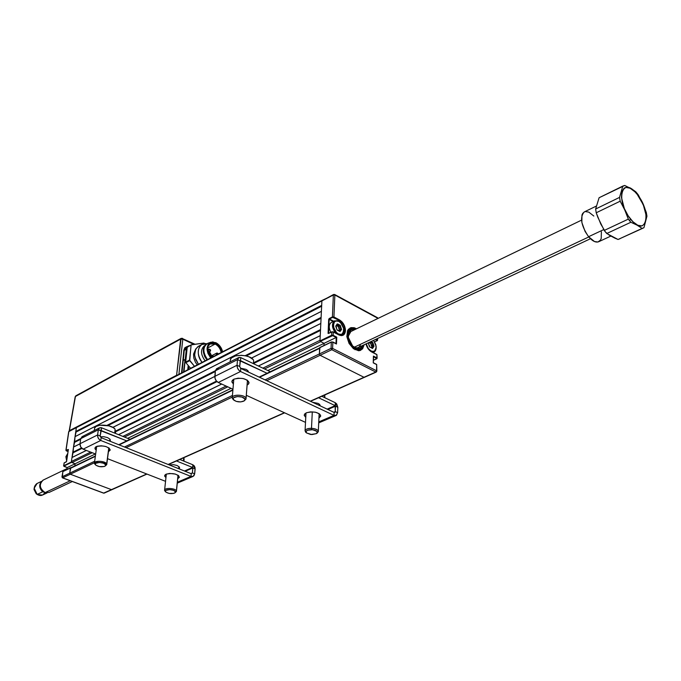 <?xml version="1.0" encoding="UTF-8"?>
<svg xmlns="http://www.w3.org/2000/svg" width="681" height="681" viewBox="0 0 681 681"><rect width="100%" height="100%" fill="white"/><g stroke="black" fill="none" stroke-linecap="round" stroke-linejoin="round"><path stroke-width="1.02" d="M338.695 334.78L333.29 332.039L338.934 334.967C342.747 336.474 344.918 335.043 345.454 330.685L344.952 330.668L342.798 334.992L338.925 334.899M333.707 321.228L329.442 318.98L332.881 317.295L339.274 320.351L338.159 320.904L339.274 320.351C342.866 322.692 344.756 326.131 344.952 330.668L343.888 331.187L344.952 330.668L342.492 335.146M377.138 358.291L376.916 354.682L377.138 358.291L376.823 358.606L376.84 357.883L376.729 358.793L373.418 360.223L376.789 358.555L373.503 356.716M340.44 329.8L340.551 330.319L340.44 329.8M333.281 331.97L332.268 331.758L328.565 333.222L329.178 319.406L333.154 321.5M334.729 336.474L336.755 337.189M329.442 318.98L332.66 317.372L332.413 316.929L329.195 318.538L329.442 318.98M333.664 317.397L333.928 316.963L332.413 316.929L332.66 317.372L339.274 320.351L339.53 319.925L333.928 316.963L333.664 317.397M344.952 330.668L345.454 330.685C345.25 325.952 343.275 322.36 339.53 319.925L339.274 320.351C342.866 322.692 344.756 326.131 344.952 330.668M331.86 331.817L328.625 333.401L331.775 331.962M320.742 341.632L264.543 368.957L320.742 341.632L324.088 343.335L336.235 337.461L324.088 343.335L323.986 345.514L324.088 343.335L320.232 341.368L331.868 335.707L331.63 335.265L319.985 340.926L321.9 300.891L333.358 294.984L332.413 316.929L333.928 316.963L341.888 321.755L344.569 325.969L345.395 329.153L345.284 332.081L343.437 335.052L341.351 335.639L333.29 332.039L331.766 332.005L331.63 335.265L333.154 335.299L333.29 332.039L333.154 335.299L336.755 337.155L336.474 343.999L332.771 341.947L336.474 343.999L332.864 342.151L331.332 342.109L331.06 348.374L319.363 353.958L320.096 355.286L331.8 349.711L331.06 348.374L331.8 349.711L375.767 372.047L363.995 377.283L320.096 355.286L331.8 349.711L375.767 372.047L310.289 401.186L363.995 377.283L320.096 355.286L319.363 353.958L319.661 347.736L331.332 342.109L331.06 348.374L332.592 348.408L331.8 349.711L332.592 348.408L331.06 348.374L265.062 379.887L319.363 353.958L319.917 347.795M376.84 371.111L376.687 364.624L376.84 371.171L376.235 372.073L310.536 401.305M373.401 356.657L373.248 362.862L376.687 364.624L373.324 362.794M373.511 356.478L373.35 362.76L376.593 364.42M376.525 371.494L376.542 370.779L375.767 372.047L376.542 370.779L332.592 348.408L332.864 342.151L332.592 348.408L376.542 370.779L376.687 364.624L373.248 362.862L373.418 356.112L376.848 357.891L376.916 354.682L371.528 351.822M319.661 347.736L331.604 341.93L319.661 347.736M332.856 342.075L331.341 342.058M334.15 294.49L334.856 295.009L334.601 294.456L333.358 294.984L334.856 295.009L333.928 316.963L334.856 295.009L333.358 294.984L332.413 316.929L329.195 318.538L328.676 319.398L328.089 333.435L331.766 332.005L331.63 335.265L319.985 340.926L320.232 341.368L332.651 335.648L336.235 337.461L335.98 343.59M322.7 300.406L333.647 294.439M377.512 317.704L334.601 294.456L322.198 300.355M334.856 295.009L377.776 318.265L334.856 295.009M374.686 341.93L377.563 340.27L376.993 340.764L375.478 339.47L377.01 340.279L377.265 339.862L377.155 340.781L377.563 340.262L376.04 339.206L377.265 339.862L377.3 338.619L377.563 340.262M376.993 340.764L374.652 341.862L376.993 340.764M374.329 356.589L373.758 356.844L374.329 356.589M371.528 351.89L376.916 354.682L369.238 350.119L367.323 347.48L365.969 343.931C366.931 347.625 368.787 350.281 371.528 351.89M364.165 344.773L362.615 348.8L360.113 350.519L358.572 350.732L353.473 348.732L349.055 343.437L346.825 336.661L347.557 330.728L348.434 329.306L350.97 327.638L354.18 327.714L356.538 328.787M355.354 329.187L356.265 328.914M360.632 350.332L363.892 344.901M355.116 328.293L355.354 329.076C345.378 324.028 345.131 344.177 355.218 348.902L358.257 349.736L360.879 349.004L363.271 345.19C362.003 349.421 359.321 350.655 355.218 348.902L354.98 349.719L355.218 348.902L352.213 346.612L349.702 343.215L348.042 339.206L347.489 335.18L348.11 331.741L349.83 329.383L352.366 328.455L355.354 329.076L355.116 328.293L350 328.021M354.614 329.715L351.405 329.706L348.8 332.456L348.366 337.367L349.396 341.062L352.537 345.914L356.64 348.527L360.368 348.076L362.224 345.684C360.121 349.583 356.929 349.693 352.639 346.016L348.4 337.589C347.965 331.536 350.034 328.914 354.614 329.715M350.868 331.528L348.263 336.278M353.116 346.476C356.878 348.834 359.372 348.085 360.598 344.245M66.253 461.897L64.15 462.952L66.585 461.463L68.381 449.477M66.159 450.635L66.057 450.175L68.338 449.486L66.057 450.175L68.696 431.669L76.357 427.634L71.335 462.007L63.742 465.71L64.15 462.952L66.44 461.744M61.945 476.955L62.695 477.858L70.313 474.223L111.522 489.665L103.776 493.112L62.695 477.858L70.313 474.223L69.709 473.15L62.09 476.794L62.831 471.839M66.942 469.43L67.215 467.575L63.946 466.059L71.539 462.365L75.14 463.744L74.833 465.889L75.14 463.744L67.215 467.575L75.14 463.744L72.016 462.552L92.241 452.72L72.016 462.552L71.411 461.48L71.99 457.53L86.419 450.447L71.99 457.53L73.063 452.805L81.916 448.43L73.063 452.805L73.522 447.051L80.035 443.791L73.522 447.051L74.587 442.369L80.681 439.296L74.587 442.369L75.038 436.657L321.398 311.379L321.109 317.406L245.134 355.712L321.109 317.406M62.32 477.585L62.882 471.499L70.483 467.838L69.709 473.15L61.945 476.93L62.984 471.337L70.492 467.787M70.986 467.745L62.737 471.644M103.427 492.984L62.499 477.875L62.116 477.185M70.773 467.847L69.709 473.15L94.676 461.233L69.709 473.15L70.313 474.223L111.522 489.665L146.738 473.985L103.572 493.129L62.499 477.875M66.295 450.813L68.083 451.52L66.168 450.601L68.381 449.503L66.057 450.175L68.832 431.516L322.156 300.381L69.13 431.056L68.781 431.873M63.597 465.881L64.099 463.301M64.005 463.106L66.346 461.769M67.198 467.566L63.844 466.153M63.988 466.349L67.172 467.592M71.335 462.007L63.742 465.71L71.335 462.007M339.7 325.586L337.18 326.148L339.7 325.586M338.466 321.057L340.679 322.709L343.777 328.71C344.05 333.545 342.271 335.307 338.431 334.005L338.176 334.422L338.431 334.005C331.664 330.787 332.243 317.55 338.934 321.415L338.466 321.057C331.766 320.555 330.83 324.582 335.665 333.12C331.86 327.953 331.46 323.867 334.473 320.845L338.466 321.057M340.951 335.392C342.952 334.822 343.939 333.094 343.896 330.208L341.828 335.069L340.951 335.392M338.934 330.66L340.091 330.089L339.717 331.315M338.431 330.268L340.04 331.545L341.581 329.451L340.194 325.305L337.725 323.986L337.401 324.369L338.534 325.339L337.044 326.071L338.406 326.446L338.772 328.242L338.517 326.701L340.509 325.893L340.032 325.186L340.262 327.51L338.772 328.242L339.564 329.698L338.84 328.412L340.33 327.689L341.053 328.966L339.564 329.698L341.053 328.966L341.045 329.408L339.564 329.698L341.045 329.408L338.874 330.608M338.857 330.591L339.555 330.132L338.857 330.591M336.831 325.348L336.984 324.479M334.473 320.845L331.306 322.419C328.787 324.462 328.608 327.774 330.779 332.345M335.852 326.642L337.086 330.004L339.478 331.264M335.818 326.216L336.712 325.637M337.044 324.548L338.534 325.339L338.857 324.956L337.18 323.935L335.733 326.148L336.584 327.919M338.934 321.415L341.785 323.994L343.59 327.808L343.411 332.617L341.377 334.448L338.431 334.005L336.448 332.481L333.741 327.578L333.443 324.948L334.473 321.917L335.997 320.947L338.934 321.415M337.044 326.071L336.61 325.705L337.044 326.071M337.478 330.259L338.508 330.438L337.478 330.259M370.464 347.31L369.698 347.021M371.383 347.565L372.533 347.038L372.175 348.246M372.686 352.341C374.899 352.145 376.057 350.553 376.167 347.574L374.116 351.983L372.686 352.341M371.009 350.919L370.779 351.302L367.978 348.051L366.267 343.786L368.234 348.417L371.009 350.919C374.482 352.154 376.184 350.587 376.133 346.203L373.58 340.364L375.852 344.739L376.057 348.476L374.61 350.945L372.95 351.447L371.009 350.919M372.873 347.702L372.728 346.91M372.584 346.306L372.115 344.944M368.932 342.543L368.327 343.207L369.528 346.765L372.516 348.476L373.852 346.535L372.601 346.927L374.005 346.169L373.145 344.407L372.728 344.654L373.435 345.905L373.86 345.659L372.805 342.637L371.307 341.99L371.119 342.432L372.098 342.594L370.6 343.292L372.396 342.96L372.66 344.484L371.162 345.182L370.898 343.667L371.23 345.352L372.728 344.654L371.162 345.182L371.937 346.603L373.435 345.905L371.29 347.489M370.668 347.344L371.962 348.195M368.336 343.301L369.374 342.33M368.361 343.028L369.306 342.586L368.361 343.028M370.387 341.853L370.983 342.364L369.136 342.764L370.6 343.292L369.621 343.13L372.286 342.151L370.881 341.624M369.213 345.122L369.485 346.638M66.661 461.088L65.895 456.687L66.661 461.088M67.428 455.921L65.895 456.687L67.428 455.921M67.811 453.325L65.895 456.687L67.811 453.325M178.081 476.045L178.686 475.73L178.081 476.045L177.809 478.734L178.081 476.045M166.19 474.155C173.068 472.844 177.46 473.882 179.35 477.287L177.715 478.777L179.358 477.27L178.431 475.517L175.332 474.07L169.688 473.448L166.19 474.155L164.904 475.091L164.708 476.223L165.951 477.619L164.674 475.593L166.19 474.155M109.164 448.762L108.798 451.529L109.164 448.762M96.285 446.591C103.486 445.153 108.126 446.327 110.186 450.124L108.432 451.69L110.22 449.928L109.062 448.03L105.691 446.472L101.256 445.791L97.264 446.217L95.544 447.059L95.017 448.839L96.191 450.167L94.931 447.97L96.285 446.591M83.133 449.162L80.716 446.974L80.043 443.714C79.915 446.242 80.945 448.055 83.133 449.162L100.754 440.471C98.549 439.33 97.511 437.491 97.621 434.938L80.043 443.714L80.775 438.632L98.328 429.779L97.621 434.938L80.043 443.714L80.775 438.632L98.328 429.779L99.52 427.864L101.614 427.796L101.239 430.579L126.743 440.879L100.873 430.758L101.614 427.796L101.052 427.634L99.469 427.898L98.328 429.779L100.865 430.809L100.158 435.951L101.239 430.579L98.328 429.779L97.621 434.938L100.158 435.951L97.621 434.938L97.579 435.755L98.311 438.241L100.047 440.105L100.754 440.471L101.128 437.67L100.158 435.951L101.128 437.67L100.754 440.471L190.978 476.419L191.233 473.712L101.128 437.67L191.233 473.712L190.978 476.419L192.28 476.632L193.915 475.781L194.681 473.831L192.391 472.912L191.233 473.712L192.391 472.912L194.681 473.831L195.072 467.617L194.255 465.872L192.868 464.782L195.158 468.86L192.868 467.941L195.158 468.86L194.681 473.831L193.115 476.402L190.978 476.419L177.358 482.233L190.978 476.419L100.754 440.471L83.133 449.162L95.655 454.048L83.133 449.162M82.146 436.64L80.775 438.632L82.146 436.64M130.011 439.305L101.614 427.796L130.011 439.305M100.26 436.734L103.844 436.708L107.555 437.611L109.939 439.151L110.373 440.284L109.913 441.186M82.41 436.547L84.061 436.649M192.868 464.782L179.784 459.479L192.868 464.782L192.604 467.472L176.473 460.952L192.604 467.472L192.868 464.782M184.457 471.005L192.808 467.66L192.391 472.912L192.868 467.941L185.155 471.278L192.868 467.941L192.604 467.472L184.457 471.005M169.16 464.885L173.621 464.689L177.128 465.532L179.273 466.962L179.571 468.009L179.035 468.834M190.867 473.567L192.391 472.912L190.867 473.567M95.893 446.813L96.566 447.4L95.893 446.813M165.628 474.444L166.232 474.921L165.628 474.444M165.551 481.331L107.513 458.679L165.551 481.331M232.63 380.032L233.643 381.011L232.63 380.032M233.396 384.033L231.898 381.275L233.898 379.172C241.951 377.3 246.982 378.602 248.982 383.08L247.101 385.131L248.582 383.956L248.999 382.424L247.203 380.134L243.117 378.534L238.103 378.168L233.898 379.172L232.272 380.449L231.889 381.981L233.396 384.033M304.986 413.682L305.914 414.482L304.986 413.682M305.76 417.419L304.245 414.916L306.441 412.771C314.086 411.086 318.836 412.209 320.674 416.159L318.938 418.091L320.7 415.793L319.193 413.69L315.405 412.218L310.604 411.869L306.441 412.771L304.739 413.929L304.22 415.333L305.76 417.419M319.074 415.146L320.079 414.448L319.074 415.146M335.461 406.174L327.859 409.468L335.461 406.174L337.819 407.298L336.746 403.978L335.29 402.718L337.819 407.298L335.461 406.174L335.248 411.596L335.171 405.646L318.546 397.738L335.171 405.646L335.29 402.718L321.815 396.291L335.29 402.718L335.461 406.174M327.144 409.128L335.171 405.646L327.144 409.128M333.75 412.243L335.248 411.596L337.606 412.712L337.819 407.298L337.606 412.712L335.248 411.596L334.899 412.388L334.124 412.422L334.005 415.376L336.491 415.257L337.606 412.712L336.167 415.453L334.005 415.376L334.124 412.422L240.776 368.447L239.695 366.506L237.048 365.254L237.49 368.029L239.082 370.481L240.529 371.503L240.776 368.447L240.529 371.503C238.214 370.141 237.056 368.055 237.048 365.254L214.838 376.355C214.83 379.113 215.979 381.164 218.269 382.484L240.529 371.503L334.005 415.376L318.759 421.88L334.005 415.376L240.529 371.503L218.269 382.484L216.209 380.773L214.983 378.159L215.349 370.796L237.507 359.628L237.048 365.254L214.838 376.355L215.349 370.796L237.507 359.628L237.048 365.254L239.695 366.506L240.768 357.61L239.065 357.397L237.507 359.628L240.146 360.879L239.695 366.506M240.146 360.879L237.507 359.628L238.631 357.585L240.768 357.61L240.521 360.649L267.063 373.265L240.146 360.879M216.66 368.685L215.349 370.796L216.66 368.685M270.297 371.707L240.768 357.61L270.297 371.707M240.359 368.157L246.003 369.357L247.807 370.575L248.608 372.132M216.924 368.591L218.618 368.787M305.505 422.373L246.318 395.312L305.505 422.373M232.962 389.209L218.269 382.484L232.962 389.209M312.579 402.267L318.095 403.382L319.721 404.497L320.342 405.927M240.776 368.447L334.124 412.422M247.339 382.109L248.488 381.3L247.339 382.109M183.47 460.637L183.674 457.751L183.47 460.637M184.117 458.696L183.947 461.165L184.117 458.696L183.529 459.786L184.125 458.636L183.615 458.628M179.392 468.443L178.762 468.571M175.026 492.806L176.396 491.001L174.796 492.959C171.45 494.065 168.42 493.716 165.704 491.92L164.64 490.618L165.704 491.92M178.865 466.868L178.745 468.715M165.117 491.316L164.606 490.124C164.862 487.451 175.885 488.268 176.396 491.001L178.013 475.21L176.413 491.469L175.255 492.576M175.426 491.793L175.281 492.542L173.715 493.385L169.101 493.41L166.053 492.244L165.398 491.078L165.917 490.371L169.799 489.613L173.527 490.32L175.426 491.793L176.396 491.001C175.766 487.962 163.363 487.562 164.64 490.618L165.432 491.461C164.351 488.873 174.889 489.213 175.426 491.793M115.123 429.217C112.084 424.459 95.297 423.565 94.65 428.119L96.004 426.493L99.894 425.233L108.858 425.829L113.327 427.659L115.123 429.217L114.766 432.784M115.71 430.818L114.97 430.792L115.71 430.818L115.455 433.405L115.685 431.082M105.172 466.051L106.662 463.991L104.951 466.196C101.46 467.268 98.336 466.834 95.561 464.893L94.514 463.616L95.561 464.893M109.82 441.143L109.837 439.032M94.982 464.272L94.446 462.935C98.268 460.467 102.337 460.816 106.662 463.991L108.79 447.834L106.721 464.646L105.436 465.821M105.64 464.808L105.257 465.991L104.082 466.545L99.324 466.587L96.047 465.327L95.306 464.485L95.672 463.301L99.571 462.459L103.503 463.216L105.64 464.808L106.662 463.991C105.64 460.697 92.82 460.296 94.514 463.616L95.306 464.485C93.876 461.675 104.763 462.007 105.64 464.808M324.02 397.338L324.701 396.223M324.828 395.312L324.786 397.704M316.699 433.422L317.21 433.048C319.415 430.647 317.499 429.064 311.481 428.306L311.472 429.643C316.58 430.29 318.206 431.635 316.342 433.669L310.706 434.504L306.501 432.912L306.067 431.482L307.523 430.256L312.579 429.72L316.793 431.328L317.201 432.767L316.41 433.627L311.804 434.58L306.51 432.929C305.343 430.954 306.995 429.864 311.472 429.643L311.481 428.306C315.856 428.655 318.129 429.796 318.299 431.711L316.903 433.227M312.298 411.843L311.481 428.306L312.298 411.843M319.525 405.535L318.844 403.79M305.965 432.444L305.071 430.707C305.658 429.141 307.795 428.332 311.481 428.306C306.22 428.562 304.279 429.856 305.65 432.171L306.51 432.929M253.46 363.671L253.604 360.377L252.94 359.389L249.067 356.844L245.347 355.746L241.227 355.295L235.413 355.933L231.438 357.951L230.365 359.806L230.127 361.883L230.374 359.806M253.604 360.377C251.178 354.197 231.131 353.618 230.391 359.696M253.885 362.36L253.817 363.841L253.885 362.36M244.19 400.871L240.665 401.918L236.213 401.39L233.421 399.611L233.234 398.555L233.941 397.602L237.473 396.546L241.951 397.074L244.734 398.87L244.905 399.926L244.19 400.871L246.037 398.504L243.841 401.1C240.138 402.445 236.784 402.096 233.77 400.045L233.557 399.815M248.131 371.434L248.131 371.911M233.251 399.577L232.264 397.576C232.647 393.873 245.807 394.75 246.037 398.504L247.45 380.296L246.028 399.023L244.419 400.675M246.037 398.504C245.722 394.401 231.174 394.018 232.264 398.13L233.217 399.083C232.298 395.593 244.658 395.916 244.93 399.398L246.037 398.504M619.931 238.75L618.059 239.482L614.9 238.163L609.248 235.183L605.477 232.042L606.754 233.515L630.861 222.261L628.325 219.12L604.234 230.433L605.477 232.042L600.778 224.023L596.215 212.778L595.637 209.007L599.101 197.737L622.826 186.075L619.548 197.396L620.178 201.201L624.741 209.927L628.325 219.12L629.576 220.755L630.512 219.069C614.688 200.095 622.264 174.617 637.28 194.468L635.867 191.872L630.793 188.45L624.715 185.462L622.826 186.075L619.548 197.396L595.637 209.007L599.101 197.737L624.715 185.462L633.449 190.11L635.867 191.872L638.335 194.97L637.118 193.361L637.28 194.468L634.905 191.804L630.112 188.22L625.856 187.411L624.145 188.118L621.889 191.625L621.455 197.464L624.349 208.59L628.214 215.894L632.947 221.759L637.808 225.275L642.03 225.913L644.992 223.632L646.26 218.797L646.192 215.647L643.29 204.734L637.28 194.468C652.568 212.676 645.963 238.776 630.512 219.069L629.576 220.755L630.861 222.261L636.999 225.122L642.106 228.416L618.059 239.482L642.983 228.186M596.207 206.13L584.136 212.004C579.659 217.426 581.14 225.658 588.58 236.716L603.741 229.591L588.58 236.716L594.479 241.542L597.969 241.993L600.463 240.129L601.221 238.41L601.383 231.778M646.303 212.455L642.796 203.483L638.335 194.97L644.669 207.909L646.95 216.2L646.303 212.455M643.945 227.701L646.95 216.2L643.945 227.701L642.106 228.416L643.945 227.701M596.215 212.778L620.178 201.201L624.741 209.927L628.325 219.12L604.234 230.433L597.867 217.358L596.215 212.778L620.178 201.201L619.548 197.396L595.637 209.007L596.215 212.778M593.841 216.056L588.801 212.123L585.311 211.57M584.621 211.774L582.749 213.332L581.957 215.017L581.863 222.483L585.09 231.446L588.58 236.716C592.572 241.304 596.02 242.93 598.939 241.619L610.806 236.103M606.754 233.515L630.861 222.261L636.999 225.122L642.106 228.416L618.059 239.482L606.754 233.515M42.716 491.801C39.285 488.456 38.808 485.085 41.286 481.688C38.808 485.085 39.285 488.456 42.716 491.801L43.065 491.393L42.716 491.801L46.589 492.908L42.716 491.801L37.191 494.406L42.716 491.801M41.567 481.322L36.74 483.655C33.25 486.804 33.395 490.388 37.191 494.406L34.178 488.217L37.063 483.493M36.714 494.117L34.05 489.537L34.178 488.226L34.05 489.196L36.323 493.853L37.387 494.542L42.52 495.044L47.049 492.925M44.623 492.746C42.946 495.666 40.537 496.262 37.387 494.542M67.07 468.554L42.946 480.199C38.86 484.583 39.583 488.711 45.108 492.584C39.43 488.464 38.826 484.285 43.286 480.037M45.108 492.584L70.262 480.76L45.108 492.584L49.134 492.397L72.331 481.527M354.282 347.216L588.776 236.954L354.282 347.216M180.652 339.129L75.438 396.487L69.428 430.656L176.6 375.282L181.137 338.355L180.652 339.129L182.814 339.181L182.499 338.329L182.814 339.181L180.652 339.129L176.6 375.282L177.486 375.095L69.428 430.656L75.199 396.734L75.88 395.78L180.652 339.129M75.191 396.776L69.19 430.903M178.899 374.363L182.814 339.181L178.899 374.363M186.807 346.655L183.819 350.323L184.764 347.838L186.807 346.655M186.228 347.106L184.253 350.332L183.317 360.411L182.874 360.402L183.819 350.323L181.955 372.788L184.253 350.332L186.313 349.234L188.084 346.11L189.727 345.616L187.241 346.842L186.313 349.234L183.964 371.749L185.053 359.5L183.317 360.411L185.053 359.5L183.547 371.962M181.486 373.026L182.874 360.402L181.486 373.026M193.804 344.373L182.814 339.181L193.804 344.373M181.997 338.389L194.919 344.194M188.084 346.11L185.147 347.957L184.253 350.332L186.313 349.234L183.964 371.749M188.194 365.442L187.743 369.792M212.923 355.908L212.2 355.84L211.629 356.682L213.196 356.648L211.629 356.682L212.131 355.865M211.723 357.414L211.629 356.682L211.723 357.414M209.178 349.183L208.437 349.115L207.867 349.949L209.62 349.991L210.506 350.749L209.782 351.847L208.139 352.247L208.922 351.839L207.867 349.949L208.369 349.14M210.225 351.064L209.859 349.855L207.867 349.949L208.922 351.839L209.654 351.907M215.145 344.05C212.021 342.739 209.688 343.42 208.148 346.084L210.029 343.999L215.145 344.05L207.705 347.965L215.145 344.05C218.32 345.778 220.338 348.595 221.206 352.511C220.338 348.595 218.32 345.778 215.145 344.05L215.775 343.335L215.145 344.05M211.255 357.653C208.122 354.018 207.058 350.23 208.071 346.297C209.535 342.841 212.106 341.853 215.775 343.335C219.044 345.105 221.155 348.008 222.108 352.043L220.687 348.187L217.179 344.169L212.932 342.628L210.395 343.275L207.986 346.552L207.679 349.779L208.497 353.294L211.255 357.653M215.834 342.662C219.265 344.509 221.529 347.548 222.627 351.779L221.146 347.914L217.358 343.565L212.761 341.896L210.02 342.603L208.02 344.671L207.075 349.634L207.96 353.43L210.727 357.925C205.909 351.004 205.9 345.778 210.71 342.262L215.834 342.662M201.789 344.509L206.718 343.82C198.392 341.547 195.072 354.486 202.095 362.386C197.064 354.818 196.954 348.859 201.789 344.509L198.197 346.416C193.361 350.766 193.464 356.708 198.486 364.25L195.668 359.457L194.621 354.878L195.796 348.902L198.682 346.161M205.117 360.819C200.503 354.409 200.333 349.344 204.615 345.633L204.402 345.752C200.333 349.557 200.58 354.58 205.117 360.819M205.517 357.959L204.326 355.669L205.517 357.959M206.964 359.866C202.112 352.852 202.078 347.48 206.845 343.76L206.343 344.016C202.078 347.974 202.283 353.252 206.964 359.866M210.71 342.262L207.662 343.352C202.666 346.961 202.632 352.366 207.552 359.568C202.87 352.945 202.666 347.659 206.93 343.709L207.994 343.233M211.612 355.763L209.612 351.932M217.537 353.141L216.813 353.073L216.252 353.916L218.38 353.975M218.039 354.154L216.252 353.916L216.473 354.954L216.745 353.099M209.084 354.137L208.386 353.005M208.939 352.281L210.94 356.112M191.174 344.867L187.224 347.174L191.352 344.773L204.019 343.028L191.157 344.884L189.531 360.079L185.675 362.105L185.87 362.684L189.727 360.666L194.485 366.31L189.531 360.079L185.675 362.105L187.224 347.174L191.063 345.122L189.727 360.666L185.87 362.684L190.612 368.31M204.547 343.658L204.019 343.028L204.547 343.658M195.03 357.448L198.469 364.258M197.26 364.88L195.43 362.266L193.804 358.01L193.557 354.094L195.549 349.37M188.782 366.14L188.441 369.434M115.617 431.754L216.984 381.624L115.617 431.754M253.843 363.39L320.487 330.421L253.843 363.39M320.24 335.631L258.354 366.003L320.24 335.631M221.64 384.024L118.511 434.64L221.64 384.024M86.359 450.422L72.407 457.274L86.359 450.422M118.571 434.665L221.7 384.058L118.571 434.665M320.232 335.699L258.414 366.037L320.232 335.699L320.019 340.313L262.875 368.166L320.019 340.313M226.118 386.076L122.861 436.41L226.118 386.076M90.658 452.099L71.411 461.48L90.658 452.099M124.461 437.057L227.769 386.834L124.461 437.057M324.088 343.335L267.846 370.532L324.088 343.335M231.046 388.332L127.645 438.343L231.046 388.332M95.391 453.946L75.14 463.744L95.391 453.946M70.407 468.366L95.34 456.355L70.407 468.366M119.175 444.889L232.885 390.128L119.175 444.889M259.546 377.291L319.627 348.357L259.546 377.291M232.442 395.457L124.478 447.008L232.442 395.457M70.313 474.223L94.472 462.722L70.313 474.223M126.104 447.655L232.306 397.091L126.104 447.655M266.756 380.688L320.096 355.286L266.756 380.688M284.386 412.72L168.122 464.468L284.386 412.72M336.235 337.478L336.746 337.231L336.235 337.478M76.357 427.634L321.9 300.891L321.687 305.377L75.795 431.49L76.357 427.634M321.687 305.377L75.795 431.49L76.093 432.018L321.645 306.229L76.093 432.018L75.038 436.657L321.398 311.379M321.398 311.328L75.455 436.41L321.398 311.328M215.358 370.719L106.883 425.404L215.358 370.719M80.784 438.564L74.28 441.841L80.784 438.564M107.887 425.599L215.281 371.528L107.887 425.599M246.233 355.942L321.066 318.265L246.233 355.942M320.819 323.415L251.434 358.095L320.819 323.415M214.838 376.38L112.825 427.362L214.838 376.38M80.043 443.748L73.94 446.796L80.043 443.748M112.867 427.387L214.838 376.431L112.867 427.387M320.819 323.475L251.476 358.121L320.819 323.475L320.53 329.57L253.877 362.581L320.53 329.57M216.473 381.105L115.702 431.013L216.473 381.105M81.439 447.979L72.756 452.278L81.439 447.979M342.466 335.154L342.79 335.001C342.441 335.588 341.121 335.512 338.857 334.78M334.814 336.601L331.996 335.146M333.196 331.843L338.84 334.771M332.771 341.947L336.176 343.692M376.84 371.171L376.235 372.073M319.755 347.548L331.426 341.922M377.546 317.721L378.04 318.402M376.823 354.486L371.434 351.694C368.796 350.145 366.999 347.548 366.046 343.896M377.597 338.474L377.563 340.202M373.409 360.309L376.729 358.793M62.984 471.337L70.594 467.668M104.202 493.112L103.572 493.129M111.939 489.673L104.244 493.095M68.696 431.669L65.912 450.328M64.031 466.408L63.597 465.855L64.261 462.791M66.346 450.882L68.074 451.554M338.491 330.285L339.623 331.247M336.661 327.893L335.929 326.616M337.282 330.03L338.321 330.208M373.818 352.12L372.992 352.503M371.009 347.25L372.107 348.187M369.545 346.561L369.281 345.037M81.975 436.734L99.52 427.864M192.91 476.487L177.264 483.152M216.49 368.77L238.631 357.585M249.016 382.637L248.982 383.08M335.963 415.538L318.717 422.892M178.073 475.253L176.439 491.273M166.326 474.095L164.606 490.124M94.65 428.119L94.25 430.528M108.926 447.928L106.755 464.451M96.702 446.413L94.446 462.935M319.142 413.656L318.299 431.711M305.99 412.992L305.071 430.707M232.911 399.27L233.77 400.045M247.475 380.321L246.054 398.674M233.796 379.232L232.264 397.576M34.178 488.217L34.05 489.196M36.195 493.759L34.05 489.537M336.184 338.619L336.703 338.363M348.766 332.541L581.54 220.15M356.342 348.434L590.453 238.733M182.499 338.329L181.086 338.389L75.88 395.78L75.199 396.734M210.455 356.733L212.072 355.899L213.894 356.291M207.662 349.515L208.309 349.174C210.114 349.251 210.846 349.762 210.506 350.698M210.497 350.758L208.258 352.639M206.343 344.016L206.93 343.709M210.25 356.461L216.686 353.133L218.695 353.814M187.403 346.867L191.233 344.816M319.653 347.923L259.129 377.087M232.919 389.719L118.766 444.719M95.391 455.981L70.73 467.864M284.632 412.831L168.36 464.561M146.977 474.078L111.982 489.648"/></g></svg>

